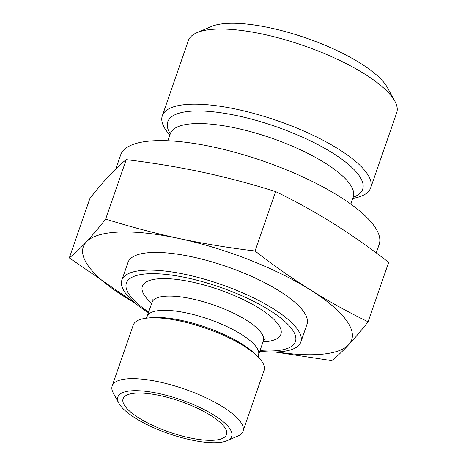 <?xml version="1.0" encoding="UTF-8"?>
<svg xmlns="http://www.w3.org/2000/svg" width="466" height="466" viewBox="0 0 466 466"><rect width="100%" height="100%" fill="white"/><g stroke="black" fill="none" stroke-linecap="round" stroke-linejoin="round"><path stroke-width="0.7" d="M158.522 393.45A60.213 17.999 -160.9 0 0 118.9 403.306A60.213 17.999 -160.9 0 0 191.031 439.927A60.213 17.999 -160.9 0 0 226.965 440.725A60.213 17.999 -160.9 0 0 217.832 417.647A60.213 17.999 -160.9 0 0 158.522 393.45M226.965 440.725L237.584 436.205A69.218 20.696 -160.9 0 0 242.996 431.219A69.218 20.696 -160.9 0 0 158.9 381.852A69.218 20.696 -160.9 0 0 112.184 385.918A69.218 20.696 -160.9 0 0 113.355 393.188L118.9 403.306M242.996 431.219L264.071 370.359A69.218 20.696 -160.9 0 0 257.279 356.123A69.218 20.696 -160.9 0 0 179.975 320.992A69.218 20.696 -160.9 0 0 147.402 318.074A69.218 20.696 -160.9 0 0 133.259 325.058L112.184 385.918M260.011 350.613A89.437 26.737 -160.9 0 0 287.341 323.87A89.437 26.737 -160.9 0 0 186.773 277.806A89.437 26.737 -160.9 0 0 148.66 312.051M259.783 351.277A94.697 28.31 -160.9 0 0 300.838 342.038A94.697 28.31 -160.9 0 0 185.788 274.503A94.697 28.31 -160.9 0 0 121.876 280.066A94.697 28.31 -160.9 0 0 148.427 312.715M300.838 342.038L306.972 324.336A94.697 28.31 -160.9 0 0 191.922 256.801A94.697 28.31 -160.9 0 0 128.004 262.364L121.876 280.066M274.858 351.976L331.745 360.643C342.265 352.302 354.381 339.347 368.088 321.79C328.815 302.801 291.134 279.204 255.048 250.999C229.359 247.935 204.061 243.776 179.142 238.522A142.019 42.458 -160.9 0 0 84.876 243.753A142.019 42.458 -160.9 0 0 134.971 302.964M276.385 351.935A142.019 42.458 -160.9 0 0 343.273 316.431A142.019 42.458 -160.9 0 0 179.148 238.534C154.246 233.128 129.752 226.639 105.654 219.061C91.942 236.617 79.826 249.566 69.306 257.914L135.67 303.547M352.803 198.4A110.238 32.958 -160.9 0 0 370.668 187.897L396.694 112.743A110.238 32.958 -160.9 0 0 394.824 101.169L387.298 87.427A98.017 29.306 -160.9 0 0 269.878 27.814A98.017 29.306 -160.9 0 0 211.383 26.51L196.972 32.655A110.238 32.958 -160.9 0 0 188.346 40.594L162.325 115.749A110.238 32.958 -160.9 0 0 169.863 135.053M394.824 101.169A110.238 32.958 -160.9 0 0 262.76 34.117A110.238 32.958 -160.9 0 0 196.972 32.655M370.668 187.897A110.238 32.958 -160.9 0 0 236.734 109.277A110.238 32.958 -160.9 0 0 162.325 115.749M376.231 252.939L379.155 244.499A136.783 40.892 -160.9 0 0 212.974 146.953A136.783 40.892 -160.9 0 0 120.647 154.986L115.842 168.867M69.306 257.914L89.886 198.493C103.592 180.936 115.708 167.981 126.228 159.64C151.893 162.698 177.191 166.857 202.133 172.117C227.006 177.505 251.506 183.994 275.622 191.578C314.9 210.568 352.581 234.165 388.667 262.37L368.088 321.79M160.007 395.57A54.714 16.357 -160.9 0 0 124.9 396.286A54.714 16.357 -160.9 0 0 138.082 417.437A54.714 16.357 -160.9 0 0 189.551 437.807A54.714 16.357 -160.9 0 0 226.593 431.499A54.714 16.357 -160.9 0 0 160.007 395.57M126.228 159.64L105.654 219.061M275.622 191.578L255.048 250.999M257.279 356.123L254.622 353.566A65.234 19.502 -160.9 0 0 181.769 320.457A65.234 19.502 -160.9 0 0 151.066 317.707L147.402 318.074M265.113 338.345L263.401 340.832L258.473 355.057A58.92 17.615 -160.9 0 0 186.889 313.036A58.92 17.615 -160.9 0 0 147.116 316.496L152.044 302.277L152.236 299.259M263.401 340.832A58.92 17.615 -160.9 0 0 191.811 298.811A58.92 17.615 -160.9 0 0 152.044 302.277M263.034 341.881A73.302 21.914 -160.9 0 0 270.653 316.455A73.302 21.914 -160.9 0 0 191.835 281.988A73.302 21.914 -160.9 0 0 151.683 303.319M353.205 197.246A103.114 30.826 -160.9 0 0 340.005 157.916A103.114 30.826 -160.9 0 0 237.375 115.737A103.114 30.826 -160.9 0 0 170.265 133.893M350.828 204.114L353.269 197.066A96.8 28.939 -160.9 0 0 235.662 128.034A96.8 28.939 -160.9 0 0 170.323 133.719L170.469 132.903M146.196 318.208L147.116 316.496M167.882 140.767L170.323 133.719M353.665 196.337L353.269 197.066M258.473 355.057L258.141 356.973"/></g></svg>
